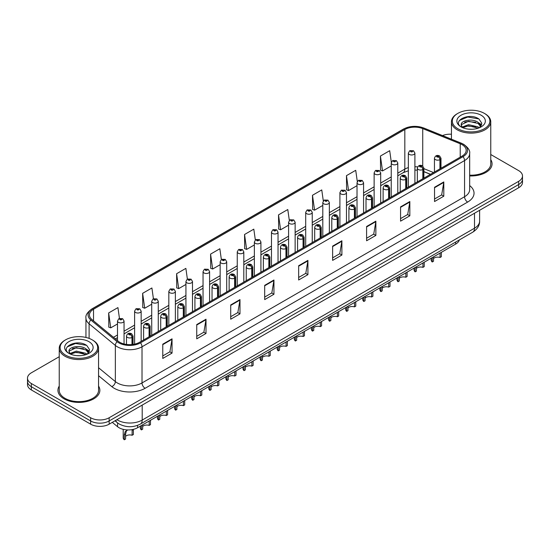 <?xml version="1.0" encoding="UTF-8"?>
<svg xmlns="http://www.w3.org/2000/svg" width="550" height="550" viewBox="0 0 550 550"><rect width="100%" height="100%" fill="white"/><g stroke="black" fill="none" stroke-linecap="round" stroke-linejoin="round"><path stroke-width="0.82" d="M430.423 174.357L423.885 171.717M459.332 239.931A13.104 7.562 180 0 1 455.654 244.09L137.576 427.728A13.104 7.562 180 0 1 117.583 426.717L112.289 422.359M59.242 386.079A20.962 12.1 0 0 0 57.936 390.287A20.962 12.1 0 0 0 64.075 398.846A20.962 12.1 0 0 0 86.921 401.473A20.962 12.1 0 0 0 99.859 390.287A20.962 12.1 0 0 0 98.553 386.079A20.962 12.1 0 0 1 99.859 390.287A20.962 12.1 0 0 1 86.921 401.473A20.962 12.1 0 0 1 64.075 398.846A20.962 12.1 0 0 1 57.936 390.287A20.962 12.1 0 0 1 59.242 386.079M462.082 144.664A13.977 8.071 180 0 1 466.18 150.37A13.977 8.071 180 0 1 462.082 156.076L139.549 342.293A13.977 8.071 180 0 1 118.216 341.213L91.967 319.571A13.977 8.071 180 0 1 89.444 314.944A13.977 8.071 180 0 1 93.534 309.238L404.828 129.511A13.977 8.071 180 0 1 422.73 128.604L460.219 143.763A13.977 8.071 180 0 1 462.082 144.664M463.045 144.114A15.331 8.848 0 0 0 460.996 143.124L423.507 127.964A15.331 8.848 0 0 0 403.872 128.954L92.579 308.681A15.331 8.848 0 0 0 90.86 320.018L117.109 341.66A15.331 8.848 0 0 0 140.511 342.843L463.045 156.633A15.331 8.848 0 0 0 463.045 144.114M59.242 356.703L31.336 372.817A13.104 7.562 0 0 0 27.5 378.166L27.5 384.587A13.104 7.562 0 0 0 31.336 389.936L90.633 424.167L90.633 420.956A13.104 7.562 0 0 0 109.161 420.956L518.664 184.532A13.104 7.562 0 0 0 522.5 179.183A13.104 7.562 0 0 1 518.664 184.532L109.161 420.956A13.104 7.562 0 0 1 90.633 420.956L31.336 386.726L90.633 420.956L90.633 417.746A13.104 7.562 0 0 0 109.161 417.746L518.664 181.328A13.104 7.562 0 0 0 522.5 175.972A13.104 7.562 0 0 0 518.664 170.624L490.758 154.516M27.5 381.377A13.104 7.562 0 0 0 31.336 386.726A13.104 7.562 0 0 1 27.5 381.377M162.772 344.183L162.772 358.449L172.04 353.1L172.04 338.834L162.772 344.183M162.772 355.919L169.909 351.794L171.999 339.309A3.493 2.014 -120 0 0 172.04 338.834M169.847 351.835L172.04 353.1M196.742 324.569L196.742 338.834L206.009 333.486L206.009 319.22L196.742 324.569M196.742 336.304L203.878 332.186L205.968 319.694A3.493 2.014 -120 0 0 206.009 319.22M203.816 332.221L206.009 333.486M230.711 304.954L230.711 319.22L239.979 313.871L239.979 299.606L230.711 304.954M230.711 316.69L237.847 312.572L239.944 300.08A3.493 2.014 -120 0 0 239.979 299.606M237.786 312.606L239.979 313.871M264.688 285.347L264.688 299.606L273.948 294.257L273.948 279.998L264.688 285.347M264.688 297.076L271.824 292.957L273.914 280.466A3.493 2.014 -120 0 0 273.948 279.998M271.755 292.992L273.948 294.257M434.541 187.282L434.541 201.541L443.802 196.192L443.802 181.933L434.541 187.282M434.541 199.011L441.678 194.893L443.768 182.407A3.493 2.014 -120 0 0 443.802 181.933M441.609 194.927L443.802 196.192M400.565 206.889L400.565 221.155L409.832 215.806L409.832 201.541L400.565 206.889M400.565 218.625L407.701 214.507L409.798 202.015A3.493 2.014 -120 0 0 409.832 201.541M407.639 214.541L409.832 215.806M366.596 226.504L366.596 240.769L375.863 235.421L375.863 221.155L366.596 226.504M366.596 238.239L373.732 234.121L375.822 221.629A3.493 2.014 -120 0 0 375.863 221.155M373.67 234.156L375.863 235.421M332.626 246.118L332.626 260.384L341.894 255.035L341.894 240.769L332.626 246.118M332.626 257.854L339.762 253.729L341.853 241.244A3.493 2.014 -120 0 0 341.894 240.769M339.701 253.77L341.894 255.035M298.657 265.732L298.657 279.998L307.918 274.649L307.918 260.384L298.657 265.732M298.657 277.461L305.793 273.343L307.883 260.858A3.493 2.014 -120 0 0 307.918 260.384M305.731 273.377L307.918 274.649M469.672 175.924A20.962 12.1 0 0 0 492.064 163.852A20.962 12.1 0 0 0 490.758 159.637A20.962 12.1 0 0 1 492.064 163.852A20.962 12.1 0 0 1 469.672 175.924M451.447 134.221A13.104 7.562 0 0 0 442.516 135.575M27.5 378.166A13.104 7.562 0 0 0 31.336 383.515L90.633 417.746M187.385 279.139L185.873 268.373L176.612 273.721L176.756 287.897M153.416 298.76L151.903 287.98L142.636 293.329L142.787 307.512M119.453 318.416L117.934 307.594L108.666 312.943L108.817 327.119M289.314 220.426L287.788 209.529L278.52 214.878L278.671 229.061M323.304 200.949L321.757 189.922L312.489 195.271L312.641 209.447M357.301 181.548L355.726 170.308L346.459 175.656L346.61 189.833M391.325 162.298L389.696 150.693L380.435 156.042L380.579 170.218M221.354 259.531L219.842 248.758L210.581 254.107L210.726 268.283M255.331 239.958L253.811 229.144L244.551 234.492L244.702 248.669M244.551 234.492L246.641 249.397L254.368 244.936M246.641 249.397L244.551 248.614M278.52 214.878L280.61 229.783L288.585 225.177M280.61 229.783L278.52 228.999M312.489 195.271L314.579 210.169L322.802 205.425M314.579 210.169L312.489 209.392M346.459 175.656L348.556 190.561L357.019 185.666M348.556 190.561L346.459 189.778M380.435 156.042L382.525 170.947L391.243 165.914M382.525 170.947L380.435 170.163M210.581 254.107L212.671 269.012L220.151 264.694M212.671 269.012L210.581 268.228M176.612 273.721L178.702 288.619L185.934 284.446M178.702 288.619L176.612 287.843M142.636 293.329L144.733 308.234L151.718 304.205M144.733 308.234L142.636 307.457M108.666 312.943L110.756 327.848L117.501 323.957M110.756 327.848L108.666 327.064M90.633 424.167A13.104 7.562 0 0 0 109.161 424.167L518.664 187.742A13.104 7.562 0 0 0 522.5 182.394L522.5 175.972M441.327 252.361L441.327 256.747L440.055 257.476L440.055 253.096M432.252 257.606L432.252 261.986A6.552 3.781 180 0 1 431.166 259.903L431.166 258.225M440.055 257.476A4.806 2.771 0 0 0 433.524 258.555M433.524 256.871L433.524 261.25L432.252 261.986M440.138 168.754L440.138 159.548A2.186 1.313 -122.2 0 0 438.522 156.915A1.093 0.633 0 0 0 438.494 156.042A1.093 0.633 0 0 0 436.947 156.042A1.093 0.633 0 0 0 436.947 156.936A1.093 0.633 0 0 0 438.46 156.949L437.284 156.489L438.027 156.31L438.522 156.915M438.46 156.949A2.186 1.203 62.1 0 1 439.931 159.665A3.272 1.891 180 0 1 435.401 159.61A3.272 1.891 180 0 1 434.445 158.269C435.284 155.581 436.996 154.804 439.581 155.932L440.997 158.269A3.272 1.891 180 0 1 440.138 159.548M439.931 168.871L439.931 159.665M414.899 183.322L414.899 153.079A3.272 1.891 180 0 1 412.878 154.832A3.272 1.891 180 0 1 409.31 154.419A3.272 1.891 180 0 1 408.348 153.079L409.654 150.81A2.186 1.313 57.8 0 1 410.816 150.872A1.093 0.633 0 0 0 410.85 151.745A1.093 0.633 0 0 0 412.397 151.745A1.093 0.633 0 0 0 412.397 150.851A1.093 0.633 0 0 0 410.884 150.838L411.331 151.113M410.884 150.838A2.186 1.203 -117.9 0 0 409.867 150.686A2.186 1.203 -117.9 0 0 409.771 150.748M411.304 151.47L410.816 150.872M411.317 151.477L411.304 151.126M424.215 262.24L424.215 266.619L422.95 267.355L422.95 262.976M415.14 267.479L415.14 271.865A6.552 3.781 180 0 1 414.061 269.782L414.061 268.104M422.95 267.355A4.806 2.771 0 0 0 416.412 268.428M416.412 266.75L416.412 271.129L415.14 271.865M423.026 178.626L423.026 169.428A2.186 1.313 -122.2 0 0 421.417 166.794A1.093 0.633 0 0 0 421.382 165.921A1.093 0.633 0 0 0 419.836 165.921A1.093 0.633 0 0 0 419.836 166.808A1.093 0.633 0 0 0 421.348 166.829L420.172 166.368L420.922 166.189L421.417 166.794M421.348 166.829A2.186 1.203 62.1 0 1 422.826 169.544A3.272 1.891 180 0 1 418.296 169.483A3.272 1.891 180 0 1 417.333 168.149C418.172 165.461 419.884 164.684 422.476 165.811L423.885 168.149A3.272 1.891 180 0 1 423.026 169.428M422.826 178.743L422.826 169.544M407.11 272.119L407.11 276.499L405.838 277.234L405.838 272.855M398.035 277.358L398.035 281.738A6.552 3.781 180 0 1 396.949 279.654L396.949 277.984M405.838 277.234A4.806 2.771 0 0 0 399.307 278.307M399.307 276.623L399.307 281.009L398.035 281.738M405.914 188.506L405.914 179.3A2.186 1.313 -122.2 0 0 404.305 176.667A1.093 0.633 0 0 0 404.271 175.794A1.093 0.633 0 0 0 402.731 175.794A1.093 0.633 0 0 0 402.731 176.688A1.093 0.633 0 0 0 404.236 176.708L403.067 176.241L403.81 176.062L404.305 176.667M404.236 176.708A2.186 1.203 62.1 0 1 405.714 179.417A3.272 1.891 180 0 1 401.184 179.362A3.272 1.891 180 0 1 400.228 178.028C401.06 175.34 402.779 174.556 405.364 175.691L406.78 178.028A3.272 1.891 180 0 1 405.914 179.3M405.714 188.623L405.714 179.417M389.998 281.999L389.998 286.378L388.726 287.114L388.726 282.728M380.923 287.238L380.923 291.617A6.552 3.781 180 0 1 379.844 289.534L379.844 287.863M388.726 287.114A4.806 2.771 0 0 0 382.195 288.186M382.195 286.502L382.195 290.881L380.923 291.617M388.809 198.385L388.809 189.179A2.186 1.313 -122.2 0 0 387.2 186.546A1.093 0.633 0 0 0 387.166 185.673A1.093 0.633 0 0 0 385.619 185.673A1.093 0.633 0 0 0 385.619 186.567A1.093 0.633 0 0 0 387.131 186.587L385.956 186.12L386.705 185.941L387.2 186.546M387.131 186.587A2.186 1.203 62.1 0 1 388.603 189.296A3.272 1.891 180 0 1 384.079 189.241A3.272 1.891 180 0 1 383.116 187.901C383.955 185.219 385.667 184.436 388.259 185.57L389.668 187.901A3.272 1.891 180 0 1 388.809 189.179M388.603 198.502L388.603 189.296M372.893 291.871L372.893 296.257L371.621 296.986L371.621 292.607M363.818 297.117L363.818 301.496A6.552 3.781 180 0 1 362.732 299.413L362.732 297.736M371.621 296.986A4.806 2.771 0 0 0 365.083 298.066M365.083 296.381L365.083 300.761L363.818 301.496M371.697 208.264L371.697 199.059A2.186 1.313 -122.2 0 0 370.088 196.426A1.093 0.633 0 0 0 370.054 195.553A1.093 0.633 0 0 0 368.514 195.553A1.093 0.633 0 0 0 368.514 196.446A1.093 0.633 0 0 0 370.019 196.46L368.851 195.999L369.593 195.821L370.088 196.426M370.019 196.46A2.186 1.203 62.1 0 1 371.498 199.176A3.272 1.891 180 0 1 366.967 199.121A3.272 1.891 180 0 1 366.011 197.78C366.843 195.092 368.562 194.315 371.147 195.442L372.556 197.78A3.272 1.891 180 0 1 371.697 199.059M371.498 208.381L371.498 199.176M397.788 193.194L397.788 162.958A3.272 1.891 180 0 1 395.766 164.704A3.272 1.891 180 0 1 392.198 164.299A3.272 1.891 180 0 1 391.243 162.958L392.549 160.689A2.186 1.313 57.8 0 1 393.711 160.751A1.093 0.633 0 0 0 393.745 161.624A1.093 0.633 0 0 0 395.285 161.624A1.093 0.633 0 0 0 395.285 160.731A1.093 0.633 0 0 0 393.779 160.71L394.219 160.992M393.779 160.71A2.186 1.203 -117.9 0 0 392.755 160.566A2.186 1.203 -117.9 0 0 392.659 160.627M394.192 161.349L393.711 160.751M394.206 161.356L394.192 161.006M380.683 203.074L380.683 172.838A3.272 1.891 180 0 1 378.661 174.584A3.272 1.891 180 0 1 375.093 174.171A3.272 1.891 180 0 1 374.131 172.838L375.437 170.562A2.186 1.313 57.8 0 1 376.599 170.631A1.093 0.633 0 0 0 376.633 171.497A1.093 0.633 0 0 0 378.18 171.497A1.093 0.633 0 0 0 378.18 170.61A1.093 0.633 0 0 0 376.668 170.589L377.843 171.057L377.101 171.236L376.599 170.631M377.114 171.243L377.114 170.871M376.668 170.589A2.186 1.203 -117.9 0 0 375.65 170.445A2.186 1.203 -117.9 0 0 375.554 170.507M377.101 171.236L377.087 170.885M363.571 212.953L363.571 182.717A3.272 1.891 180 0 1 361.549 184.463A3.272 1.891 180 0 1 357.981 184.051A3.272 1.891 180 0 1 357.019 182.717L358.325 180.441A2.186 1.313 57.8 0 1 359.494 180.503A1.093 0.633 0 0 0 359.528 181.376A1.093 0.633 0 0 0 361.068 181.376A1.093 0.633 0 0 0 361.068 180.489A1.093 0.633 0 0 0 359.562 180.469L360.731 180.929L359.989 181.108L359.494 180.503M360.002 181.115L360.002 180.744M359.562 180.469A2.186 1.203 -117.9 0 0 358.538 180.317A2.186 1.203 -117.9 0 0 358.442 180.379M472.044 129.264L468.717 129.167M479.243 127.806L478.087 126.878L468.545 124.651L462.192 127.078M462.777 127.689L468.545 125.785L478.294 128.157M480.92 126.266L478.087 122.354C472.161 117.927 459.965 120.656 461.271 125.125A9.872 5.699 0 0 0 462.859 127.765M461.23 124.692L462.289 127.517M461.292 125.262L461.567 124.527L468.545 121.254L478.087 123.482L480.7 126.562M457.827 128.728A18.782 10.842 0 0 0 484.385 128.728A18.782 10.842 0 0 0 484.385 113.389L485.004 113.747A19.656 11.344 0 0 1 490.758 121.77A19.656 11.344 0 0 1 478.624 132.254A19.656 11.344 0 0 1 457.208 129.793A19.656 11.344 0 0 1 451.447 121.77A19.656 11.344 0 0 1 457.208 113.747L457.827 113.389A18.782 10.842 0 0 0 457.827 128.728M469.672 175.168A19.656 11.344 0 0 0 490.758 163.852L490.758 121.77M479.579 127.669L481.807 123.289L478.988 119.034C468.992 111.856 451.241 121.316 461.491 127.119L462 127.428M481.174 115.246A14.238 8.223 0 0 0 461.031 115.246A14.238 8.223 0 0 0 461.031 126.871A14.238 8.223 0 0 0 481.174 126.871A14.238 8.223 0 0 0 481.174 115.246M485.004 113.747L484.385 113.389A18.782 10.842 0 0 0 457.827 113.389M478.761 122.849L481.649 124.781M459.408 120.464L467.768 117.033L478.796 118.903M464.633 122.127L467.768 121.557L475.64 122.238M479.944 124.073L481.498 125.214M464.633 126.658L467.768 126.088L475.64 126.761M79.839 355.699L76.512 355.603M87.031 354.248L85.876 353.32L76.34 351.086L69.981 353.513M70.565 354.124L76.34 352.22L86.089 354.592M88.715 352.708L85.876 348.789C79.949 344.369 67.76 347.098 69.059 351.56A9.872 5.699 0 0 0 70.654 354.2M69.025 351.127L70.084 353.953M69.087 351.704L69.362 350.969L76.34 347.689L85.876 349.924L88.488 353.004M65.615 355.163A18.782 10.842 0 0 0 92.173 355.163A18.782 10.842 0 0 0 92.173 339.831L92.792 340.189A19.656 11.344 0 0 1 98.553 348.212A19.656 11.344 0 0 1 86.419 358.696A19.656 11.344 0 0 1 64.996 356.235A19.656 11.344 0 0 1 59.242 348.212A19.656 11.344 0 0 1 64.996 340.189L65.615 339.831A18.782 10.842 0 0 0 65.615 355.163M59.242 348.212L59.242 390.287A19.656 11.344 0 0 0 64.996 398.317A19.656 11.344 0 0 0 86.419 400.771A19.656 11.344 0 0 0 98.553 390.287L98.553 348.212M87.367 354.104L89.602 349.724L86.776 345.476C76.787 338.291 59.029 347.758 69.286 353.561L69.795 353.87M88.969 341.688A14.238 8.223 0 0 0 68.826 341.688A14.238 8.223 0 0 0 68.826 353.313A14.238 8.223 0 0 0 88.969 353.313A14.238 8.223 0 0 0 88.969 341.688M92.792 340.189L92.173 339.831A18.782 10.842 0 0 0 65.615 339.831M86.556 349.291L89.444 351.223M67.203 346.899L75.563 343.468L86.584 345.345M72.428 348.569L75.563 347.999L83.435 348.673M87.739 350.508L89.292 351.656M72.428 353.1L75.563 352.529L83.435 353.203M355.781 301.751L355.781 306.13L354.509 306.866L354.509 302.486M346.706 306.989L346.706 311.376A6.552 3.781 180 0 1 345.627 309.293L345.627 307.615M354.509 306.866A4.806 2.771 0 0 0 347.978 307.938M347.978 306.261L347.978 310.64L346.706 311.376M354.592 218.137L354.592 208.938A2.186 1.313 -122.2 0 0 352.983 206.305A1.093 0.633 0 0 0 352.949 205.432A1.093 0.633 0 0 0 351.402 205.432A1.093 0.633 0 0 0 351.402 206.319A1.093 0.633 0 0 0 352.914 206.339L351.739 205.879L352.481 205.7L352.983 206.305M352.914 206.339A2.186 1.203 62.1 0 1 354.386 209.055A3.272 1.891 180 0 1 349.862 208.993A3.272 1.891 180 0 1 348.899 207.659C349.738 204.971 351.45 204.194 354.042 205.322L355.451 207.659A3.272 1.891 180 0 1 354.592 208.938M354.386 218.254L354.386 209.055M338.676 311.63L338.676 316.009L337.404 316.745L337.404 312.366M329.594 316.869L329.594 321.248A6.552 3.781 180 0 1 328.515 319.165L328.515 317.494M337.404 316.745A4.806 2.771 0 0 0 330.866 317.817M330.866 316.133L330.866 320.519L329.594 321.248M337.48 228.016L337.48 218.817A2.186 1.313 -122.2 0 0 335.871 216.178A1.093 0.633 0 0 0 335.837 215.311A1.093 0.633 0 0 0 334.297 215.311A1.093 0.633 0 0 0 334.297 216.198A1.093 0.633 0 0 0 335.803 216.219L334.627 215.751L335.376 215.572L335.871 216.178M335.803 216.219A2.186 1.203 62.1 0 1 337.281 218.928A3.272 1.891 180 0 1 332.75 218.873A3.272 1.891 180 0 1 331.788 217.539C332.626 214.851 334.338 214.067 336.93 215.201L338.339 217.539A3.272 1.891 180 0 1 337.48 218.817M337.281 228.133L337.281 218.928M321.564 321.509L321.564 325.889L320.293 326.624L320.293 322.238M312.489 326.748L312.489 331.127A6.552 3.781 180 0 1 311.403 329.044L311.403 327.374M320.293 326.624A4.806 2.771 0 0 0 313.761 327.697M313.761 326.012L313.761 330.392L312.489 331.127M320.375 237.896L320.375 228.69A2.186 1.313 -122.2 0 0 318.759 226.057A1.093 0.633 0 0 0 318.732 225.184A1.093 0.633 0 0 0 317.185 225.184A1.093 0.633 0 0 0 317.185 226.077A1.093 0.633 0 0 0 318.697 226.098L317.522 225.631L318.264 225.452L318.759 226.057M318.697 226.098A2.186 1.203 62.1 0 1 320.169 228.807A3.272 1.891 180 0 1 315.638 228.752A3.272 1.891 180 0 1 314.683 227.411C315.521 224.73 317.233 223.946 319.818 225.081L321.234 227.411A3.272 1.891 180 0 1 320.375 228.69M320.169 238.012L320.169 228.807M346.466 222.833L346.466 192.589A3.272 1.891 180 0 1 344.444 194.343A3.272 1.891 180 0 1 340.869 193.93A3.272 1.891 180 0 1 339.914 192.589L341.22 190.321A2.186 1.313 57.8 0 1 342.382 190.383A1.093 0.633 0 0 0 342.416 191.256A1.093 0.633 0 0 0 343.963 191.256A1.093 0.633 0 0 0 343.963 190.362A1.093 0.633 0 0 0 342.451 190.348L342.891 190.623M342.451 190.348A2.186 1.203 -117.9 0 0 341.426 190.197A2.186 1.203 -117.9 0 0 341.33 190.259M342.863 190.981L342.382 190.383M342.877 190.988L342.863 190.637M329.354 232.712L329.354 202.469A3.272 1.891 180 0 1 327.332 204.215A3.272 1.891 180 0 1 323.764 203.809A3.272 1.891 180 0 1 322.802 202.469L324.108 200.2A2.186 1.313 57.8 0 1 325.277 200.262A1.093 0.633 0 0 0 325.304 201.135A1.093 0.633 0 0 0 326.851 201.135A1.093 0.633 0 0 0 326.851 200.241A1.093 0.633 0 0 0 325.339 200.221L326.514 200.688L325.772 200.867L325.277 200.262M325.339 200.221A2.186 1.203 -117.9 0 0 324.321 200.076A2.186 1.203 -117.9 0 0 324.225 200.138M312.249 242.584L312.249 212.348A3.272 1.891 180 0 1 310.228 214.094A3.272 1.891 180 0 1 306.653 213.689A3.272 1.891 180 0 1 305.697 212.348L307.003 210.072A2.186 1.313 57.8 0 1 308.165 210.141A1.093 0.633 0 0 0 308.199 211.008A1.093 0.633 0 0 0 309.739 211.008A1.093 0.633 0 0 0 309.739 210.121A1.093 0.633 0 0 0 308.234 210.1L309.409 210.567L308.66 210.746L308.165 210.141M308.674 210.753L308.674 210.382M308.234 210.1A2.186 1.203 -117.9 0 0 307.209 209.956A2.186 1.203 -117.9 0 0 307.113 210.018M304.452 331.382L304.452 335.768L303.188 336.497L303.188 332.118M295.377 336.627L295.377 341.007A6.552 3.781 180 0 1 294.298 338.924L294.298 337.246M303.188 336.497A4.806 2.771 0 0 0 296.649 337.576M296.649 335.892L296.649 340.271L295.377 341.007M303.263 247.775L303.263 238.569A2.186 1.313 -122.2 0 0 301.654 235.936A1.093 0.633 0 0 0 301.62 235.063A1.093 0.633 0 0 0 300.073 235.063A1.093 0.633 0 0 0 300.073 235.957A1.093 0.633 0 0 0 301.586 235.971L300.41 235.51L301.159 235.331L301.654 235.936M301.586 235.971A2.186 1.203 62.1 0 1 303.064 238.686A3.272 1.891 180 0 1 298.533 238.631A3.272 1.891 180 0 1 297.571 237.291C298.409 234.603 300.121 233.826 302.713 234.953L304.123 237.291A3.272 1.891 180 0 1 303.263 238.569M303.064 247.892L303.064 238.686M287.347 341.261L287.347 345.641L286.076 346.376L286.076 341.997M278.272 346.5L278.272 350.886A6.552 3.781 180 0 1 277.186 348.803L277.186 347.126M286.076 346.376A4.806 2.771 0 0 0 279.544 347.456M279.544 345.771L279.544 350.151L278.272 350.886M286.158 257.647L286.158 248.449A2.186 1.313 -122.2 0 0 284.543 245.816A1.093 0.633 0 0 0 284.515 244.942A1.093 0.633 0 0 0 282.968 244.942A1.093 0.633 0 0 0 282.968 245.829A1.093 0.633 0 0 0 284.481 245.85L283.305 245.389L284.048 245.211L284.543 245.816M284.481 245.85A2.186 1.203 62.1 0 1 285.952 248.566A3.272 1.891 180 0 1 281.421 248.504A3.272 1.891 180 0 1 280.466 247.17C281.304 244.482 283.016 243.705 285.601 244.833L287.018 247.17A3.272 1.891 180 0 1 286.158 248.449M285.952 257.764L285.952 248.566M270.236 351.141L270.236 355.52L268.964 356.256L268.964 351.876M261.161 356.379L261.161 360.759A6.552 3.781 180 0 1 260.081 358.676L260.081 357.005M268.964 356.256A4.806 2.771 0 0 0 262.433 357.328M262.433 355.644L262.433 360.03L261.161 360.759M269.046 267.527L269.046 258.328A2.186 1.313 -122.2 0 0 267.438 255.688A1.093 0.633 0 0 0 267.403 254.822A1.093 0.633 0 0 0 265.856 254.822A1.093 0.633 0 0 0 265.856 255.709A1.093 0.633 0 0 0 267.369 255.729L266.193 255.262L266.942 255.083L267.438 255.688M267.369 255.729A2.186 1.203 62.1 0 1 268.847 258.445A3.272 1.891 180 0 1 264.316 258.383A3.272 1.891 180 0 1 263.354 257.049C264.192 254.361 265.904 253.584 268.496 254.712L269.906 257.049A3.272 1.891 180 0 1 269.046 258.328M268.847 267.644L268.847 258.445M253.131 361.02L253.131 365.399L251.859 366.135L251.859 361.749M244.056 366.259L244.056 370.638A6.552 3.781 180 0 1 242.969 368.555L242.969 366.884M251.859 366.135A4.806 2.771 0 0 0 245.327 367.207M245.327 365.523L245.327 369.902L244.056 370.638M251.934 277.406L251.934 268.201A2.186 1.313 -122.2 0 0 250.326 265.567A1.093 0.633 0 0 0 250.291 264.694A1.093 0.633 0 0 0 248.751 264.694A1.093 0.633 0 0 0 248.751 265.588A1.093 0.633 0 0 0 250.257 265.609L249.088 265.141L249.831 264.962L250.326 265.567M250.257 265.609A2.186 1.203 62.1 0 1 251.735 268.317A3.272 1.891 180 0 1 247.204 268.262A3.272 1.891 180 0 1 246.249 266.922C247.081 264.241 248.799 263.457 251.384 264.591L252.801 266.922A3.272 1.891 180 0 1 251.934 268.201M251.735 277.523L251.735 268.317M236.019 370.893L236.019 375.279L234.747 376.007L234.747 371.628M226.944 376.138L226.944 380.518A6.552 3.781 180 0 1 225.864 378.434L225.864 376.764M234.747 376.007A4.806 2.771 0 0 0 228.216 377.087M228.216 375.402L228.216 379.782L226.944 380.518M234.829 287.286L234.829 278.08A2.186 1.313 -122.2 0 0 233.221 275.447A1.093 0.633 0 0 0 233.186 274.574A1.093 0.633 0 0 0 231.639 274.574A1.093 0.633 0 0 0 231.639 275.468A1.093 0.633 0 0 0 233.152 275.488L231.976 275.021L232.719 274.842L233.221 275.447M233.152 275.488A2.186 1.203 62.1 0 1 234.623 278.197A3.272 1.891 180 0 1 230.099 278.142A3.272 1.891 180 0 1 229.137 276.801C229.976 274.113 231.688 273.336 234.279 274.464L235.689 276.801A3.272 1.891 180 0 1 234.829 278.08M234.623 287.403L234.623 278.197M295.137 252.464L295.137 222.228A3.272 1.891 180 0 1 293.116 223.974A3.272 1.891 180 0 1 289.548 223.561A3.272 1.891 180 0 1 288.585 222.228L289.891 219.952A2.186 1.313 57.8 0 1 291.06 220.014A1.093 0.633 0 0 0 291.087 220.887A1.093 0.633 0 0 0 292.634 220.887A1.093 0.633 0 0 0 292.634 220A1.093 0.633 0 0 0 291.122 219.979L291.569 220.254M291.122 219.979A2.186 1.203 -117.9 0 0 290.104 219.828A2.186 1.203 -117.9 0 0 290.008 219.89M291.541 220.612L291.06 220.014M291.555 220.619L291.541 220.275M278.032 262.343L278.032 232.107A3.272 1.891 180 0 1 276.004 233.853A3.272 1.891 180 0 1 272.436 233.441A3.272 1.891 180 0 1 271.48 232.107L272.786 229.831A2.186 1.313 57.8 0 1 273.948 229.893A1.093 0.633 0 0 0 273.982 230.766A1.093 0.633 0 0 0 275.522 230.766A1.093 0.633 0 0 0 275.522 229.873A1.093 0.633 0 0 0 274.017 229.859L275.192 230.319L274.443 230.498L273.948 229.893M274.457 230.505L274.457 230.134M274.017 229.859A2.186 1.203 -117.9 0 0 272.993 229.708A2.186 1.203 -117.9 0 0 272.896 229.769M274.429 230.491L274.429 230.147M260.92 272.222L260.92 241.979A3.272 1.891 180 0 1 258.899 243.726A3.272 1.891 180 0 1 255.331 243.32A3.272 1.891 180 0 1 254.368 241.979L255.674 239.711A2.186 1.313 57.8 0 1 256.836 239.772A1.093 0.633 0 0 0 256.871 240.646A1.093 0.633 0 0 0 258.418 240.646A1.093 0.633 0 0 0 258.418 239.752A1.093 0.633 0 0 0 256.905 239.731L258.081 240.199L257.338 240.377L256.836 239.772M257.352 240.384L257.352 240.013M256.905 239.731A2.186 1.203 -117.9 0 0 255.887 239.587A2.186 1.203 -117.9 0 0 255.791 239.649M257.338 240.377L257.324 240.027M243.808 282.095L243.808 251.859A3.272 1.891 180 0 1 241.787 253.605A3.272 1.891 180 0 1 238.219 253.199A3.272 1.891 180 0 1 237.256 251.859L238.569 249.583A2.186 1.313 57.8 0 1 239.731 249.652A1.093 0.633 0 0 0 239.766 250.525A1.093 0.633 0 0 0 241.306 250.525A1.093 0.633 0 0 0 241.306 249.631A1.093 0.633 0 0 0 239.8 249.611L240.969 250.078L240.226 250.257L239.731 249.652M240.24 250.264L240.24 249.893M239.8 249.611A2.186 1.203 -117.9 0 0 238.776 249.466A2.186 1.203 -117.9 0 0 238.679 249.528M240.226 250.257L240.212 249.906M226.703 291.974L226.703 261.738A3.272 1.891 180 0 1 224.682 263.484A3.272 1.891 180 0 1 221.107 263.072A3.272 1.891 180 0 1 220.151 261.738L221.458 259.462A2.186 1.313 57.8 0 1 222.619 259.531A1.093 0.633 0 0 0 222.654 260.397A1.093 0.633 0 0 0 224.201 260.397A1.093 0.633 0 0 0 224.201 259.511A1.093 0.633 0 0 0 222.688 259.49L223.864 259.951L223.114 260.129L222.619 259.531M223.128 260.136L223.128 259.765M222.688 259.49A2.186 1.203 -117.9 0 0 221.671 259.339A2.186 1.203 -117.9 0 0 221.574 259.401M218.914 380.772L218.914 385.158L217.642 385.887L217.642 381.507M209.839 386.011L209.839 390.397A6.552 3.781 180 0 1 208.752 388.314L208.752 386.636M217.642 385.887A4.806 2.771 0 0 0 211.104 386.966M211.104 385.282L211.104 389.661L209.839 390.397M217.718 297.158L217.718 287.959A2.186 1.313 -122.2 0 0 216.109 285.326A1.093 0.633 0 0 0 216.074 284.453A1.093 0.633 0 0 0 214.534 284.453A1.093 0.633 0 0 0 214.534 285.34A1.093 0.633 0 0 0 216.04 285.361L214.864 284.9L215.614 284.721L216.109 285.326M216.04 285.361A2.186 1.203 62.1 0 1 217.518 288.076A3.272 1.891 180 0 1 212.988 288.021A3.272 1.891 180 0 1 212.032 286.681C212.864 283.993 214.576 283.216 217.167 284.343L218.577 286.681A3.272 1.891 180 0 1 217.718 287.959M217.518 297.275L217.518 288.076M201.802 390.651L201.802 395.031L200.53 395.766L200.53 391.387M192.727 395.89L192.727 400.269A6.552 3.781 180 0 1 191.647 398.193L191.647 396.516M200.53 395.766A4.806 2.771 0 0 0 193.999 396.839M193.999 395.154L193.999 399.541L192.727 400.269M200.613 307.038L200.613 297.839A2.186 1.313 -122.2 0 0 199.004 295.199A1.093 0.633 0 0 0 198.969 294.332A1.093 0.633 0 0 0 197.423 294.332A1.093 0.633 0 0 0 197.423 295.219A1.093 0.633 0 0 0 198.935 295.24L197.759 294.772L198.502 294.594L199.004 295.199M198.935 295.24A2.186 1.203 62.1 0 1 200.406 297.956A3.272 1.891 180 0 1 195.883 297.894A3.272 1.891 180 0 1 194.92 296.56C195.759 293.872 197.471 293.095 200.062 294.222L201.472 296.56A3.272 1.891 180 0 1 200.613 297.839M200.406 307.154L200.406 297.956M184.697 400.531L184.697 404.91L183.425 405.646L183.425 401.259M175.615 405.769L175.615 410.149A6.552 3.781 180 0 1 174.536 408.066L174.536 406.395M183.425 405.646A4.806 2.771 0 0 0 176.887 406.718M176.887 405.034L176.887 409.413L175.615 410.149M183.501 316.917L183.501 307.711A2.186 1.313 -122.2 0 0 181.892 305.078A1.093 0.633 0 0 0 181.857 304.205A1.093 0.633 0 0 0 180.317 304.205A1.093 0.633 0 0 0 180.317 305.099A1.093 0.633 0 0 0 181.823 305.119L180.647 304.652L181.397 304.473L181.892 305.078M181.823 305.119A2.186 1.203 62.1 0 1 183.301 307.828A3.272 1.891 180 0 1 178.771 307.773A3.272 1.891 180 0 1 177.808 306.439C178.647 303.751 180.359 302.968 182.951 304.102L184.36 306.439A3.272 1.891 180 0 1 183.501 307.711M183.301 317.034L183.301 307.828M167.585 410.403L167.585 414.789L166.313 415.518L166.313 411.139M158.51 415.649L158.51 420.028A6.552 3.781 180 0 1 157.424 417.945L157.424 416.274M166.313 415.518A4.806 2.771 0 0 0 159.782 416.598M159.782 414.913L159.782 419.293L158.51 420.028M166.396 326.796L166.396 317.591A2.186 1.313 -122.2 0 0 164.78 314.957A1.093 0.633 0 0 0 164.752 314.084A1.093 0.633 0 0 0 163.206 314.084A1.093 0.633 0 0 0 163.206 314.978A1.093 0.633 0 0 0 164.718 314.999L163.542 314.531L164.285 314.353L164.78 314.957M164.718 314.999A2.186 1.203 62.1 0 1 166.189 317.707A3.272 1.891 180 0 1 161.659 317.653A3.272 1.891 180 0 1 160.703 316.312C161.542 313.624 163.254 312.847 165.839 313.974L167.255 316.312A3.272 1.891 180 0 1 166.396 317.591M166.189 326.913L166.189 317.707M150.473 420.283L150.473 424.669L149.208 425.397L149.208 421.018M141.398 425.521L141.398 429.908A6.552 3.781 180 0 1 140.319 427.824L140.319 426.147M149.208 425.397A4.806 2.771 0 0 0 142.67 426.477M142.67 424.793L142.67 429.172L141.398 429.908M149.284 336.669L149.284 327.47A2.186 1.313 -122.2 0 0 147.675 324.837A1.093 0.633 0 0 0 147.641 323.964A1.093 0.633 0 0 0 146.094 323.964A1.093 0.633 0 0 0 146.094 324.857A1.093 0.633 0 0 0 147.606 324.871L146.431 324.411L147.18 324.232L147.675 324.837M147.606 324.871A2.186 1.203 62.1 0 1 149.084 327.587A3.272 1.891 180 0 1 144.554 327.532A3.272 1.891 180 0 1 143.591 326.191C144.43 323.503 146.142 322.726 148.734 323.854L150.143 326.191A3.272 1.891 180 0 1 149.284 327.47M149.084 336.786L149.084 327.587M123.207 429.351L123.207 437.704A6.552 3.781 180 0 0 124.293 439.78L124.293 434.892L125.125 431.716L127.751 429.942M132.096 430.389L133.368 429.653L133.368 434.541L132.096 435.277L132.144 429.619M127.359 430.169L126.088 430.897L127.359 430.169L126.363 431.007L125.565 434.156L125.565 439.051L124.293 439.78M132.096 435.277A4.806 2.771 0 0 0 125.565 436.349M132.172 344.527L132.172 337.349A2.186 1.313 -122.2 0 0 130.563 334.709A1.093 0.633 0 0 0 130.529 333.843A1.093 0.633 0 0 0 128.989 333.843A1.093 0.633 0 0 0 128.989 334.73A1.093 0.633 0 0 0 130.494 334.751L129.326 334.283L130.068 334.111L130.563 334.709M130.494 334.751A2.186 1.203 62.1 0 1 131.972 337.466A3.272 1.891 180 0 1 127.442 337.404A3.272 1.891 180 0 1 126.486 336.071C127.318 333.382 129.037 332.606 131.622 333.733L133.038 336.071A3.272 1.891 180 0 1 132.172 337.349M131.972 344.548L131.972 337.466M209.591 301.854L209.591 271.618A3.272 1.891 180 0 1 207.57 273.364A3.272 1.891 180 0 1 204.002 272.951A3.272 1.891 180 0 1 203.039 271.618L204.346 269.342A2.186 1.313 57.8 0 1 205.514 269.404A1.093 0.633 0 0 0 205.549 270.277A1.093 0.633 0 0 0 207.089 270.277A1.093 0.633 0 0 0 207.089 269.383A1.093 0.633 0 0 0 205.583 269.369L206.023 269.644M205.583 269.369A2.186 1.203 -117.9 0 0 204.559 269.218A2.186 1.203 -117.9 0 0 204.462 269.28M205.996 269.658L205.514 269.404M192.486 311.733L192.486 281.49A3.272 1.891 180 0 1 190.465 283.236A3.272 1.891 180 0 1 186.89 282.831A3.272 1.891 180 0 1 185.934 281.49L187.241 279.221A2.186 1.313 57.8 0 1 188.403 279.283A1.093 0.633 0 0 0 188.437 280.156A1.093 0.633 0 0 0 189.984 280.156A1.093 0.633 0 0 0 189.984 279.262A1.093 0.633 0 0 0 188.471 279.242L189.647 279.709L188.897 279.888L188.403 279.283M188.911 279.895L188.911 279.524M188.471 279.242A2.186 1.203 -117.9 0 0 187.447 279.097A2.186 1.203 -117.9 0 0 187.351 279.159M188.897 279.888L188.884 279.538M175.374 321.606L175.374 291.369A3.272 1.891 180 0 1 173.353 293.116A3.272 1.891 180 0 1 169.785 292.71A3.272 1.891 180 0 1 168.822 291.369L170.129 289.094A2.186 1.313 57.8 0 1 171.297 289.163A1.093 0.633 0 0 0 171.325 290.036A1.093 0.633 0 0 0 172.872 290.036A1.093 0.633 0 0 0 172.872 289.142A1.093 0.633 0 0 0 171.359 289.121L171.806 289.403M171.359 289.121A2.186 1.203 -117.9 0 0 170.342 288.977A2.186 1.203 -117.9 0 0 170.246 289.039M171.779 289.761L171.297 289.163M171.792 289.768L171.779 289.417M158.269 331.485L158.269 301.249A3.272 1.891 180 0 1 156.241 302.995A3.272 1.891 180 0 1 152.673 302.582A3.272 1.891 180 0 1 151.718 301.249L153.024 298.973A2.186 1.313 57.8 0 1 154.186 299.042A1.093 0.633 0 0 0 154.22 299.908A1.093 0.633 0 0 0 155.76 299.908A1.093 0.633 0 0 0 155.76 299.021A1.093 0.633 0 0 0 154.254 299.001L154.694 299.276M154.254 299.001A2.186 1.203 -117.9 0 0 153.23 298.849A2.186 1.203 -117.9 0 0 153.134 298.911M154.667 299.633L154.186 299.042M154.681 299.64L154.667 299.296M141.157 341.364L141.157 311.128A3.272 1.891 180 0 1 139.136 312.874A3.272 1.891 180 0 1 135.568 312.462A3.272 1.891 180 0 1 134.606 311.128L135.912 308.853A2.186 1.313 57.8 0 1 137.074 308.914A1.093 0.633 0 0 0 137.108 309.788A1.093 0.633 0 0 0 138.655 309.788A1.093 0.633 0 0 0 138.655 308.894A1.093 0.633 0 0 0 137.142 308.88L138.318 309.341L137.576 309.519L137.074 308.914M137.589 309.526L137.589 309.155M137.142 308.88A2.186 1.203 -117.9 0 0 136.125 308.729A2.186 1.203 -117.9 0 0 136.029 308.791M137.576 309.519L137.562 309.169M124.046 343.977L124.046 321.001A3.272 1.891 180 0 1 122.024 322.747A3.272 1.891 180 0 1 118.456 322.341A3.272 1.891 180 0 1 117.501 321.001L118.807 318.732A2.186 1.313 57.8 0 1 119.969 318.794A1.093 0.633 0 0 0 120.003 319.667A1.093 0.633 0 0 0 121.543 319.667A1.093 0.633 0 0 0 121.543 318.773A1.093 0.633 0 0 0 120.037 318.752L121.213 319.22L120.464 319.399L119.969 318.794M120.478 319.406L120.478 319.034M120.037 318.752A2.186 1.203 -117.9 0 0 119.013 318.608A2.186 1.203 -117.9 0 0 118.917 318.67M120.45 319.392L120.45 319.048M455.654 242.048L455.654 244.09M117.583 422.916L117.583 426.717M137.576 425.377L137.576 427.728M469.672 185.597A21.835 12.609 180 0 1 467.644 202.077L145.111 388.293A4.366 2.523 60 0 1 142.017 382.944L464.558 196.728A17.469 10.086 0 0 0 469.672 189.599L469.672 153.436A17.469 10.086 180 0 1 464.558 160.572A4.366 2.523 -120 0 0 463.045 156.633M145.111 388.293A21.835 12.609 180 0 1 114.228 388.293A21.835 12.609 180 0 1 111.781 386.609L98.553 375.705M117.109 341.66A4.366 2.922 129.5 0 0 115.356 345.441L115.356 381.597A17.469 10.086 0 0 0 117.315 382.944A17.469 10.086 0 0 0 142.017 382.944L142.017 346.782A17.469 10.086 180 0 1 115.356 345.441L89.107 323.792A17.469 10.086 180 0 1 85.944 318.01L85.944 337.446M469.672 153.436C470.243 150.686 468.236 147.647 463.65 144.306L461.354 143.192A4.366 2.049 112 0 0 460.996 143.124M461.354 143.192L423.864 128.04C416.632 125.476 409.764 125.847 403.267 129.154A4.366 2.523 60 0 1 403.872 128.954M92.579 308.681A4.366 2.523 -120 0 0 91.967 308.88C87.381 312.221 85.374 315.267 85.944 318.01M90.86 320.018A4.366 2.922 129.5 0 0 89.107 323.792L89.107 338.394M423.864 128.04A4.366 2.049 112 0 0 423.507 127.964M140.511 342.843A4.366 2.523 60 0 1 142.017 346.782L464.558 160.572L464.558 196.728A4.366 2.523 60 0 0 467.644 202.077M109.161 417.746L109.161 424.167M518.664 181.328L518.664 187.742M31.336 383.515L31.336 389.936M98.553 367.737L115.356 381.597A4.366 2.922 -50.5 0 1 111.781 386.609M93.534 309.238L93.534 320.863M460.219 143.763L460.219 157.156M422.73 128.604L422.73 165.976M433.538 172.556L423.885 168.657M417.656 166.911A13.977 8.071 0 0 0 414.899 166.733M408.348 167.613A13.977 8.071 0 0 0 404.828 169.091L397.788 173.161M404.828 129.511L404.828 169.091A7.858 4.537 60 0 1 403.205 172.693L397.788 175.814M391.243 176.942L380.683 183.033M374.131 186.814L363.571 192.913M357.019 196.694L346.466 202.792M339.914 206.573L329.354 212.671M322.802 216.452L312.249 222.544M305.697 226.325L295.137 232.423M288.585 236.204L278.032 242.303M271.48 246.084L260.92 252.182M254.368 255.963L243.808 262.054M237.256 265.843L226.703 271.934M220.151 275.715L209.591 281.813M203.039 285.594L192.486 291.692M185.934 295.474L175.374 301.565M168.822 305.353L158.269 311.444M151.718 315.226L141.157 321.324M134.606 325.105L124.046 331.203M117.501 334.984L113.479 337.301M430.547 174.288L424.291 171.758A7.858 3.685 -68 0 1 423.885 171.531M298.657 266.186L307.883 260.858M332.626 246.572L341.853 241.244M366.596 226.958L375.822 221.629M400.565 207.343L409.798 202.015M434.541 187.729L443.768 182.407M264.688 285.794L273.914 280.466M230.711 305.408L239.944 300.08M196.742 325.022L205.968 319.694M162.772 344.637L171.999 339.309M116.896 419.698A17.469 10.086 0 0 0 117.501 420.069A17.469 10.086 0 0 0 142.203 420.069L474.499 228.216A17.469 10.086 0 0 0 479.621 221.086C479.744 225.417 477.434 229.13 472.691 232.217L140.394 424.064A8.738 5.046 60 0 0 142.203 420.069L142.203 405.089M474.499 213.242L474.499 228.216A8.738 5.046 60 0 1 472.691 232.217M115.754 420.358A8.738 5.844 129.5 0 0 117.143 422.565L114.998 420.798M124.293 434.892L125.565 434.156M403.267 129.154L91.967 308.88M424.291 171.758L423.885 171.6M417.333 170.17L414.899 170.053M408.348 170.761L403.205 172.693M391.243 179.596L380.683 185.694M374.131 189.475L363.571 195.573M357.019 199.354L346.466 205.452M339.914 209.234L329.354 215.325M322.802 219.106L312.249 225.204M305.697 228.986L295.137 235.084M288.585 238.865L278.032 244.963M271.48 248.744L260.92 254.836M254.368 258.624L243.808 264.715M237.256 268.496L226.703 274.594M220.151 278.376L209.591 284.474M203.039 288.255L192.486 294.346M185.934 298.134L175.374 304.226M168.822 308.007L158.269 314.105M151.718 317.886L141.157 323.984M134.606 327.766L124.046 333.857M117.501 337.645L115.376 338.869M140.394 424.064C133.368 427.598 126.335 427.598 119.309 424.064L117.143 422.565M479.621 221.086L479.621 210.286M434.445 172.033L434.445 158.269M440.997 168.252L440.997 158.269M414.899 153.079L413.49 150.748L409.867 150.686M408.348 187.103L408.348 153.079M417.333 181.913L417.333 168.149M423.885 178.131L423.885 168.149M400.228 191.792L400.228 178.028M406.78 188.011L406.78 178.028M383.116 201.671L383.116 187.901M389.668 197.89L389.668 187.901M366.011 211.544L366.011 197.78M372.556 207.762L372.556 197.78M397.788 162.958L396.378 160.621L392.755 160.566M391.243 196.982L391.243 162.958M380.683 172.838L379.273 170.5L375.65 170.445M374.131 206.855L374.131 172.838M363.571 182.717L362.161 180.379L358.538 180.317M357.019 216.734L357.019 182.717M451.447 139.191L451.447 121.77M348.899 221.423L348.899 207.659M355.451 217.642L355.451 207.659M331.788 231.303L331.788 217.539M338.339 227.521L338.339 217.539M314.683 241.182L314.683 227.411M321.234 237.401L321.234 227.411M346.466 192.589L345.049 190.259L341.426 190.197M339.914 226.614L339.914 192.589M329.354 202.469L327.944 200.131L324.321 200.076M322.802 236.493L322.802 202.469M312.249 212.348L310.832 210.011L307.209 209.956M305.697 246.366L305.697 212.348M297.571 251.054L297.571 237.291M304.123 247.273L304.123 237.291M280.466 260.934L280.466 247.17M287.018 257.153L287.018 247.17M263.354 270.813L263.354 257.049M269.906 267.032L269.906 257.049M246.249 280.692L246.249 266.922M252.801 276.911L252.801 266.922M229.137 290.572L229.137 276.801M235.689 286.784L235.689 276.801M295.137 222.228L293.728 219.89L290.104 219.828M288.585 256.245L288.585 222.228M278.032 232.107L276.616 229.769L272.993 229.708M271.48 266.124L271.48 232.107M260.92 241.979L259.511 239.642L255.887 239.587M254.368 276.004L254.368 241.979M243.808 251.859L242.399 249.521L238.776 249.466M237.256 285.876L237.256 251.859M226.703 261.738L225.287 259.401L221.671 259.339M220.151 295.756L220.151 261.738M212.032 300.444L212.032 286.681M218.577 296.663L218.577 286.681M194.92 310.324L194.92 296.56M201.472 306.543L201.472 296.56M177.808 320.203L177.808 306.439M184.36 316.422L184.36 306.439M160.703 330.082L160.703 316.312M167.255 326.294L167.255 316.312M143.591 339.955L143.591 326.191M150.143 336.174L150.143 326.191M126.486 344.444L126.486 336.071M133.038 344.417L133.038 336.071M209.591 271.618L208.182 269.28L204.559 269.218M203.039 305.635L203.039 271.618M192.486 281.49L191.07 279.153L187.447 279.097M185.934 315.514L185.934 281.49M175.374 291.369L173.965 289.032L170.342 288.977M168.822 325.387L168.822 291.369M158.269 301.249L156.853 298.911L153.23 298.849M151.718 335.266L151.718 301.249M141.157 311.128L139.748 308.791L136.125 308.729M134.606 344.135L134.606 311.128M124.046 321.001L122.636 318.663L119.013 318.608M117.501 340.622L117.501 321.001"/></g></svg>
